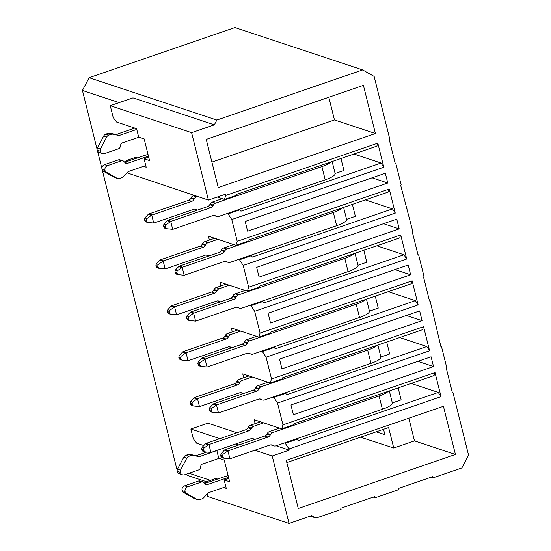<?xml version="1.0" encoding="UTF-8"?>
<svg xmlns="http://www.w3.org/2000/svg" width="551" height="551" viewBox="0 0 551 551"><rect width="100%" height="100%" fill="white"/><g stroke="black" fill="none" stroke-linecap="round" stroke-linejoin="round"><path stroke-width="0.83" d="M363.412 85.35L206.239 139.396L218.251 187.567L375.417 133.521L363.412 85.35M245.202 221.447L247.633 231.2L387.759 183.015L385.328 173.262L245.202 221.447M216.839 120.056L362.648 69.922L234.926 27.55L89.117 77.691L216.839 120.056L214.332 124.843L132.991 97.858L110.262 105.675L191.603 132.66L214.332 124.843M362.648 69.922L374.143 76.424L389.757 139.052L389.185 139.245L395.191 163.33L395.756 163.137L401.197 184.936L400.625 185.129L412.637 230.814L412.065 231.014L418.071 255.099L418.636 254.899L424.077 276.698L423.505 276.898L429.511 300.984L430.076 300.784L440.952 346.861L441.516 346.669L446.957 368.467L446.386 368.66L452.392 392.746L452.956 392.553L468.57 455.174L461.883 467.937L432.907 477.903L430.972 477.262M97.086 149.252L82.43 90.447L89.117 77.691M372.083 177.815L387.759 183.015M335.125 173.489L343.934 170.466L340.952 158.488M365.403 199.903L392.498 208.891L395.267 213.12L389.261 189.034L388.29 192.03L248.17 240.215L247.847 241.214L235.911 245.312L208.43 236.2L209.401 240.091M389.261 189.034L237.205 241.324L235.911 245.312M353.962 154.018L381.058 163.006L383.827 167.242L377.821 143.157L376.85 146.146L236.73 194.331L236.407 195.329L224.471 199.428L217.287 197.051M239.038 209.456L240.009 209.779L240.932 211.191L381.058 163.006M227.108 213.561L228.073 213.884L240.009 209.779M377.821 143.157L225.765 195.44L224.471 199.428M228.073 213.884L231.771 219.525L383.827 167.242M82.43 90.447L119.133 102.624M225.765 195.44L225.462 194.234L208.416 200.096L127.005 172.842M148.715 157.166L144.086 158.764L149.569 160.582L144.162 138.907L138.68 137.082L136.579 128.659L116.626 122.04L113.231 117.597L110.262 105.675M143.549 166.319L146.187 167.194L144.086 158.764M127.977 161.154L126.234 160.575L125.401 162.042M208.416 200.096L191.603 132.66M137.523 157.868L135.78 157.29L126.234 160.575M328.816 97.245L334.471 119.939L375.417 133.521M211.894 162.09L334.471 119.939M184.144 275.224L177.897 274.605L176.609 272.504L177.298 270.768L182.181 267.366L184.144 275.224A2.555 2.328 -71.6 0 0 184.592 275.121L224.216 261.498A3.829 3.492 108.4 0 1 226.895 261.725L227.535 262.083A3.829 3.492 -71.6 0 0 230.201 262.317L336.647 225.71A17.109 4.015 -14 0 0 346.565 219.353L355.374 216.343L352.392 204.373M250.478 255.34L251.449 255.664L252.372 257.076L392.498 208.891M376.161 431.832L384.86 434.608L383.53 429.298M360.581 437.191L393.745 448.018L388.634 427.542L286.809 462.558M455.436 454.465L443.431 406.294L286.258 460.34L298.27 508.511L455.436 454.465L414.497 440.883L393.745 448.018M414.497 440.883L408.835 418.188M395.267 213.12L243.211 265.41L248.646 287.209L400.701 234.919L406.707 259.004L254.652 311.294L260.086 333.093L412.141 280.803L418.147 304.889L266.092 357.179L271.526 378.978L423.581 326.688L429.587 350.773L277.532 403.063L282.966 424.855L435.021 372.572L441.027 396.658L288.972 448.941L289.268 450.146L272.222 456.008L289.041 523.45L311.77 515.633L316.074 518.078L341.076 509.475L340.78 508.27L374.873 496.547L375.176 497.753L398.814 489.625L398.511 488.42L432.604 476.698L432.907 477.903M231.771 219.525L237.205 241.324M431.089 356.793L433.52 366.546L293.394 414.731L290.962 404.978L431.089 356.793M419.648 310.909L422.08 320.668L281.954 368.853L279.522 359.094L419.648 310.909M408.208 265.024L410.64 274.784L270.513 322.969L268.082 313.209L408.208 265.024M396.768 219.146L399.2 228.899L259.073 277.084L256.642 267.331L396.768 219.146M206.453 481.712L188.352 475.706L185.914 474.321M177.36 469.48L176.857 469.197L102.328 170.266M101.907 168.572L97.513 150.946M406.707 259.004L403.938 254.776L263.812 302.954L262.889 301.549L250.953 305.647L254.652 311.294M232.281 331.86L231.31 327.962L258.791 337.081L260.086 333.093M258.791 337.081L270.727 332.976L271.051 331.977L411.17 283.793L412.141 280.803M388.283 291.665L415.378 300.653L418.147 304.889M266.092 357.179L262.393 351.531L261.429 351.214M415.378 300.653L275.252 348.838L274.329 347.426L262.393 351.531M243.721 377.738L242.75 373.847L270.231 382.966L271.526 378.978M270.231 382.966L282.167 378.861L282.491 377.862L422.61 329.677L423.581 326.688M399.723 337.549L426.818 346.538L429.587 350.773M277.532 403.063L273.833 397.416L272.869 397.092M426.818 346.538L286.692 394.723L285.769 393.311L273.833 397.416M255.161 423.623L254.19 419.731L281.671 428.85L282.966 424.855M281.671 428.85L293.607 424.745L293.931 423.747L434.05 375.562L435.021 372.572M411.163 383.434L438.259 392.422L441.027 396.658M288.972 448.941L285.273 443.3L284.309 442.976M438.259 392.422L298.132 440.607L297.209 439.195L285.273 443.3M236.909 432.776L207.927 423.168L190.88 429.029L219.863 438.637M235.828 443.934L238.858 444.946M254.831 450.236L272.222 456.008M276.134 445.787L289.268 450.146M190.88 429.029L193.311 438.782L196.707 443.224L203.787 445.573M216.812 450.47L218.761 458.267L224.243 460.092L229.65 481.767L224.161 479.949L226.268 488.379L223.63 487.504M208.058 482.339L206.315 481.76L205.475 483.227M207.086 494.02L207.693 496.465L289.041 523.45M176.857 469.197L177.401 469.376M189.055 473.24L210.448 480.341M310.268 516.149L316.074 518.078M375.176 497.753L373.241 497.112M243.211 265.41L239.513 259.769L238.549 259.445M251.449 255.664L239.513 259.769M220.841 285.976L219.87 282.084L247.351 291.197L248.646 287.209M247.351 291.197L259.287 287.092L259.611 286.1L399.73 237.915L400.701 234.919M376.843 245.787L403.938 254.776M383.524 223.699L399.2 228.899M394.964 269.584L410.64 274.784M406.404 315.468L422.08 320.668M417.844 361.346L433.52 366.546M358.005 265.258L366.814 262.228L363.832 250.257M369.445 311.143L378.255 308.112L375.272 296.142M218.465 412.878L212.218 412.258L210.93 410.158L211.618 408.415L216.502 405.019L218.465 412.878A2.555 2.328 -71.6 0 0 218.912 412.775L258.536 399.144A3.829 3.492 108.4 0 1 261.215 399.372L261.856 399.737A3.829 3.492 -71.6 0 0 264.521 399.964L370.968 363.364A17.109 4.015 -14 0 0 380.886 357.007L389.695 353.997L386.712 342.026M392.326 402.912L401.135 399.881L398.153 387.911M261.918 301.225L262.889 301.549M250.953 305.647L249.989 305.33M297.209 439.195L296.238 438.878M285.769 393.311L284.798 392.994M274.329 347.426L273.358 347.109M228.796 478.351L224.161 479.949M217.604 479.053L215.861 478.475L206.315 481.76M395.088 162.91L395.756 163.137M406.528 208.795L407.196 209.022M417.968 254.679L418.636 254.899M429.408 300.564L430.076 300.784M440.848 346.448L441.516 346.669M452.288 392.333L452.956 392.553M225.855 486.74L208.223 492.801L203.526 497.863A3.829 3.492 -71.6 0 1 202.003 498.862L199.737 499.64A3.829 3.492 -71.6 0 1 197.065 499.413L186.238 493.283L183.242 492.291L194.069 498.421A3.829 3.492 108.4 0 0 194.641 498.676L197.63 499.667M204.793 483.461L223.734 476.946A15.325 3.595 166 0 1 228.121 475.63M204.986 483.661L207.582 484.522L226.723 477.937L226.984 478.977M228.555 477.38A7.659 1.798 -14 0 0 226.723 477.937M219.029 458.356L202.479 464.052A2.555 2.328 -71.6 0 0 200.805 465.932L200.275 468.075A2.555 2.328 108.4 0 1 198.608 469.955L184.599 474.776A3.829 3.492 -71.6 0 1 180.287 472.331L177.298 471.339A3.829 3.492 108.4 0 0 179.502 473.805L182.491 474.797M206.694 452.082L196.218 455.684L199.214 456.676L216.846 450.608M145.774 165.555L128.142 171.616L123.445 176.678A3.829 3.492 -71.6 0 1 121.923 177.677L119.657 178.455A3.829 3.492 -71.6 0 1 116.984 178.228L106.157 172.098L103.161 171.106L113.988 177.236A3.829 3.492 108.4 0 0 114.56 177.491L117.549 178.483M124.712 162.276L143.653 155.761A15.325 3.595 166 0 1 148.04 154.445M124.905 162.476L127.501 163.337L146.642 156.76L146.903 157.793M148.474 156.195A7.659 1.798 -14 0 0 146.642 156.76M138.948 137.171L122.398 142.867A2.555 2.328 -71.6 0 0 120.731 144.748L120.194 146.89A2.555 2.328 108.4 0 1 118.527 148.777L104.518 153.591A3.829 3.492 -71.6 0 1 100.206 151.146L97.217 150.154A3.829 3.492 108.4 0 0 99.421 152.62L102.41 153.612M134.823 128.073L116.137 134.499L119.133 135.491L136.772 129.423M183.242 492.291A2.555 2.328 -71.6 0 1 182.154 490.817L185.095 491.602A3.829 3.492 -71.6 0 1 187.602 486.815L184.613 485.824A3.829 3.492 108.4 0 0 182.099 490.61L182.154 490.817M184.613 485.824L198.615 481.009A2.555 2.328 -71.6 0 1 200.02 480.995L203.016 481.987A2.555 2.328 108.4 0 0 201.611 482.001L187.602 486.815M207.582 484.522A2.555 2.328 -71.6 0 1 205.309 483.998L203.877 482.524A2.555 2.328 108.4 0 0 203.016 481.987M185.143 491.809A2.555 2.328 108.4 0 0 186.238 493.283M177.243 471.133A2.555 2.328 -71.6 0 1 177.484 469.204L180.48 470.196L186.782 458.177A3.829 3.492 -71.6 0 1 188.924 456.29L191.19 455.512A3.829 3.492 -71.6 0 1 192.933 455.388L199.214 456.676M180.48 470.196A2.555 2.328 108.4 0 0 180.239 472.124M196.218 455.684L189.943 454.396A3.829 3.492 108.4 0 0 188.201 454.513L185.935 455.298A3.829 3.492 108.4 0 0 183.786 457.185L177.484 469.204M103.161 171.106A2.555 2.328 -71.6 0 1 102.073 169.632L105.014 170.417A3.829 3.492 -71.6 0 1 107.521 165.631L104.532 164.639A3.829 3.492 108.4 0 0 102.025 169.426L102.073 169.632M104.532 164.639L118.534 159.824A2.555 2.328 -71.6 0 1 119.939 159.811L122.935 160.802A2.555 2.328 108.4 0 0 121.53 160.816L107.521 165.631M127.501 163.337A2.555 2.328 -71.6 0 1 125.229 162.814L123.796 161.347A2.555 2.328 108.4 0 0 122.935 160.802M105.062 170.624A2.555 2.328 108.4 0 0 106.157 172.098M97.169 149.948A2.555 2.328 -71.6 0 1 97.41 148.019L100.399 149.011L106.701 136.992A3.829 3.492 -71.6 0 1 108.85 135.105L111.109 134.327A3.829 3.492 -71.6 0 1 112.852 134.203L119.133 135.491M100.399 149.011A2.555 2.328 108.4 0 0 100.158 150.94M116.137 134.499L109.863 133.211A3.829 3.492 108.4 0 0 108.12 133.335L105.854 134.113A3.829 3.492 108.4 0 0 103.705 136.001L97.41 148.019M222.37 456.035L223.059 454.3L227.942 450.904L229.905 458.763A2.555 2.328 -71.6 0 0 230.352 458.652L269.976 445.029A3.829 3.492 108.4 0 1 272.655 445.256L273.296 445.614A3.829 3.492 -71.6 0 0 275.961 445.849L382.408 409.248A17.109 4.015 -14 0 0 392.326 402.891L389.343 390.935M388.276 391.3A17.109 4.015 166 0 1 379.102 395.997L272.662 432.597L269.473 431.543A3.829 3.492 108.4 0 0 267.325 433.43L266.959 434.133A3.829 3.492 -71.6 0 1 264.804 436.02L225.18 449.65L228.369 450.704L267.993 437.081A3.829 3.492 108.4 0 0 270.148 435.194L270.52 434.484A3.829 3.492 -71.6 0 1 272.662 432.597M165.169 226.613L165.858 224.884L170.741 221.488L172.704 229.347A2.555 2.328 -71.6 0 0 173.152 229.237L212.776 215.613A3.829 3.492 108.4 0 1 215.455 215.84L216.095 216.199A3.829 3.492 -71.6 0 0 218.761 216.433L325.207 179.826A17.109 4.015 -14 0 0 335.125 173.475L332.143 161.519M331.075 161.884A17.109 4.015 166 0 1 321.901 166.581L215.469 203.181L212.273 202.121A3.829 3.492 108.4 0 0 210.124 204.008L209.759 204.717A3.829 3.492 -71.6 0 1 207.603 206.604L167.979 220.228L171.168 221.288L210.792 207.665A3.829 3.492 108.4 0 0 212.948 205.778L213.32 205.068A3.829 3.492 -71.6 0 1 215.469 203.181M342.515 207.768A17.109 4.015 166 0 1 333.341 212.466L226.909 249.066L223.713 248.005A3.829 3.492 108.4 0 0 221.564 249.892L221.199 250.602A3.829 3.492 -71.6 0 1 219.043 252.489L179.419 266.112L182.608 267.173L222.232 253.55A3.829 3.492 108.4 0 0 224.388 251.655L224.76 250.953A3.829 3.492 -71.6 0 1 226.909 249.066M195.584 321.109L189.337 320.489L188.049 318.388L188.738 316.646L193.621 313.25L195.584 321.109A2.555 2.328 -71.6 0 0 196.032 321.006L235.656 307.382A3.829 3.492 108.4 0 1 238.335 307.61L238.976 307.968A3.829 3.492 -71.6 0 0 241.641 308.195L348.087 271.595A17.109 4.015 -14 0 0 358.005 265.238L355.023 253.288M353.956 253.653A17.109 4.015 166 0 1 344.781 258.35L238.349 294.95L235.153 293.89A3.829 3.492 108.4 0 0 233.004 295.777L232.639 296.486A3.829 3.492 -71.6 0 1 230.483 298.373L190.86 311.997L194.048 313.058L233.672 299.434A3.829 3.492 108.4 0 0 235.828 297.54L236.2 296.837A3.829 3.492 -71.6 0 1 238.349 294.95M207.024 366.994L200.778 366.374L199.49 364.273L200.178 362.53L205.062 359.135L207.024 366.994A2.555 2.328 -71.6 0 0 207.472 366.89L247.096 353.26A3.829 3.492 108.4 0 1 249.775 353.487L250.416 353.852A3.829 3.492 -71.6 0 0 253.081 354.079L359.527 317.479A17.109 4.015 -14 0 0 369.445 311.122L366.463 299.172M365.396 299.537A17.109 4.015 166 0 1 356.221 304.235L249.782 340.835L246.593 339.774A3.829 3.492 108.4 0 0 244.444 341.661L244.079 342.364A3.829 3.492 -71.6 0 1 241.923 344.258L202.3 357.881L205.489 358.942L245.112 345.312A3.829 3.492 108.4 0 0 247.268 343.425L247.64 342.722A3.829 3.492 -71.6 0 1 249.782 340.835M376.836 345.422A17.109 4.015 166 0 1 367.662 350.112L261.222 386.712L258.033 385.659A3.829 3.492 108.4 0 0 255.884 387.546L255.519 388.248A3.829 3.492 -71.6 0 1 253.364 390.142L213.74 403.766L216.929 404.827L256.552 391.196A3.829 3.492 108.4 0 0 258.708 389.309L259.08 388.6A3.829 3.492 -71.6 0 1 261.222 386.712M203.367 449.726L204.056 447.997L208.512 444.85L205.433 443.824L205.75 443.541A2.555 2.328 -71.6 0 1 206.177 443.341L209.366 444.402L248.99 430.779A3.829 3.492 108.4 0 0 251.146 428.892L251.518 428.182A3.829 3.492 -71.6 0 1 253.667 426.295L250.471 425.234A3.829 3.492 108.4 0 0 248.322 427.121L247.957 427.831A3.829 3.492 -71.6 0 1 245.801 429.718L206.177 443.341M250.471 425.234L260.444 421.804M263.64 422.865L253.667 426.295M208.512 444.85L208.946 444.602A2.555 2.328 -71.6 0 1 209.366 444.402M208.946 444.602L210.902 452.461L204.655 451.834L203.367 449.74L201.673 449.175L202.796 451.214M254.686 439.505A3.829 3.492 -71.6 0 1 254.293 439.312L253.66 438.954A3.829 3.492 108.4 0 0 250.974 438.727L211.35 452.35A2.555 2.328 -71.6 0 1 210.902 452.461M227.515 451.152L224.429 450.126L224.753 449.843A2.555 2.328 -71.6 0 1 225.18 449.65M269.473 431.543L279.447 428.113M227.942 450.904A2.555 2.328 -71.6 0 1 228.369 450.704M146.167 220.31L146.855 218.582L151.311 215.434L148.233 214.408L148.55 214.125A2.555 2.328 -71.6 0 1 148.977 213.926L152.172 214.986L191.796 201.363A3.829 3.492 108.4 0 0 193.945 199.469L194.317 198.766A3.829 3.492 -71.6 0 1 196.466 196.879L193.27 195.819A3.829 3.492 108.4 0 0 191.128 197.706L190.756 198.415A3.829 3.492 -71.6 0 1 188.6 200.302L148.977 213.926M193.27 195.819L194.372 195.44M197.568 196.5L196.466 196.879M151.311 215.434L151.745 215.179A2.555 2.328 -71.6 0 1 152.172 214.986M151.745 215.179L153.701 223.038L147.454 222.418L146.167 220.317L144.472 219.759L145.595 221.798M197.485 210.083A3.829 3.492 -71.6 0 1 197.093 209.897L196.459 209.538A3.829 3.492 108.4 0 0 193.773 209.311L154.149 222.935A2.555 2.328 -71.6 0 1 153.701 223.038M170.314 221.736L167.228 220.71L167.552 220.428A2.555 2.328 -71.6 0 1 167.979 220.228M212.273 202.121L222.246 198.691M170.741 221.488A2.555 2.328 -71.6 0 1 171.168 221.288M162.752 261.312L163.186 261.064L165.142 268.922L158.895 268.303L157.607 266.202L158.295 264.459L162.752 261.312L159.673 260.292L159.99 260.01A2.555 2.328 -71.6 0 1 160.417 259.81L163.613 260.871L203.236 247.247A3.829 3.492 108.4 0 0 205.385 245.353L205.757 244.651A3.829 3.492 -71.6 0 1 207.906 242.764L204.71 241.703A3.829 3.492 108.4 0 0 202.568 243.59L202.196 244.3A3.829 3.492 -71.6 0 1 200.041 246.187L160.417 259.81M204.71 241.703L214.683 238.273M217.879 239.334L207.906 242.764M163.186 261.064A2.555 2.328 -71.6 0 1 163.613 260.871M206.04 255.017L208.919 255.974A3.829 3.492 -71.6 0 1 208.533 255.781L207.899 255.423A3.829 3.492 108.4 0 0 205.213 255.196L165.589 268.819A2.555 2.328 -71.6 0 1 165.142 268.922M181.754 267.621L178.669 266.594L178.992 266.312A2.555 2.328 -71.6 0 1 179.419 266.112M223.713 248.005L233.686 244.575M182.181 267.366A2.555 2.328 -71.6 0 1 182.608 267.173M174.192 307.196L174.626 306.948L176.582 314.807L170.335 314.187L169.047 312.086L169.736 310.344L174.192 307.196L171.113 306.177L171.43 305.888A2.555 2.328 -71.6 0 1 171.857 305.695L175.053 306.755L214.676 293.125A3.829 3.492 108.4 0 0 216.825 291.238L217.197 290.535A3.829 3.492 -71.6 0 1 219.346 288.648L216.15 287.588A3.829 3.492 108.4 0 0 214.008 289.475L213.636 290.177A3.829 3.492 -71.6 0 1 211.481 292.071L171.857 305.695M216.15 287.588L226.124 284.158M229.319 285.218L219.346 288.648M174.626 306.948A2.555 2.328 -71.6 0 1 175.053 306.755M217.48 300.901L220.359 301.852A3.829 3.492 -71.6 0 1 219.973 301.666L219.339 301.301A3.829 3.492 108.4 0 0 216.653 301.073L177.029 314.704A2.555 2.328 -71.6 0 1 176.582 314.807M193.194 313.498L190.109 312.479L190.432 312.197A2.555 2.328 -71.6 0 1 190.86 311.997M235.153 293.89L245.126 290.46M193.621 313.25A2.555 2.328 -71.6 0 1 194.048 313.058M185.632 353.081L186.066 352.833L188.022 360.691L181.775 360.072L180.487 357.971L181.176 356.228L185.632 353.081L182.553 352.061L182.87 351.772A2.555 2.328 -71.6 0 1 183.297 351.579L186.493 352.64L226.11 339.01A3.829 3.492 108.4 0 0 228.266 337.122L228.637 336.413A3.829 3.492 -71.6 0 1 230.786 334.526L227.591 333.472A3.829 3.492 108.4 0 0 225.449 335.359L225.077 336.062A3.829 3.492 -71.6 0 1 222.921 337.956L183.297 351.579M227.591 333.472L237.564 330.042M240.759 331.096L230.786 334.526M186.066 352.833A2.555 2.328 -71.6 0 1 186.493 352.64M228.92 346.786L231.799 347.736A3.829 3.492 -71.6 0 1 231.413 347.55L230.779 347.185A3.829 3.492 108.4 0 0 228.093 346.958L188.47 360.588A2.555 2.328 -71.6 0 1 188.022 360.691M204.635 359.383L201.549 358.364L201.873 358.074A2.555 2.328 -71.6 0 1 202.3 357.881M246.593 339.774L256.566 336.344M205.062 359.135A2.555 2.328 -71.6 0 1 205.489 358.942M197.072 398.965L197.506 398.717L199.462 406.576L193.215 405.949L191.927 403.855L192.616 402.113L197.072 398.965L193.993 397.939L194.31 397.657A2.555 2.328 -71.6 0 1 194.737 397.464L197.933 398.518L237.55 384.894A3.829 3.492 108.4 0 0 239.706 383.007L240.078 382.298A3.829 3.492 -71.6 0 1 242.226 380.41L239.031 379.357A3.829 3.492 108.4 0 0 236.882 381.244L236.517 381.946A3.829 3.492 -71.6 0 1 234.361 383.833L194.737 397.464M239.031 379.357L249.004 375.927M252.2 376.98L242.226 380.41M197.506 398.717A2.555 2.328 -71.6 0 1 197.933 398.518M240.36 392.67L243.239 393.621A3.829 3.492 -71.6 0 1 242.853 393.428L242.22 393.07A3.829 3.492 108.4 0 0 239.533 392.842L199.91 406.466A2.555 2.328 -71.6 0 1 199.462 406.576M216.075 405.267L212.989 404.248L213.313 403.959A2.555 2.328 -71.6 0 1 213.74 403.766M258.033 385.659L268.006 382.229M216.502 405.019A2.555 2.328 -71.6 0 1 216.929 404.827M205.433 443.824L202.114 447.35L201.673 449.168M229.905 458.763L223.658 458.136L222.37 456.042L220.675 455.477L221.798 457.523M224.429 450.126L221.116 453.659L220.675 455.47M148.233 214.408L144.913 217.934L144.472 219.746M172.704 229.347L166.457 228.72L165.169 226.626L163.475 226.062L164.597 228.1M167.228 220.71L163.916 224.236L163.475 226.055M157.607 266.202L155.912 265.644L156.167 266.65L157.035 267.683L158.915 268.309M159.673 260.292L156.353 263.819L155.912 265.63M176.609 272.504L174.915 271.946L176.038 273.985M178.669 266.594L175.356 270.121L174.915 271.932M171.113 306.177L167.793 309.703L167.352 311.515L168.475 313.567L170.355 314.187M190.109 312.479L186.796 316.005L186.355 317.817L187.478 319.869M182.553 352.061L179.233 355.588L178.793 357.399L179.915 359.452L181.789 360.072M201.549 358.364L198.236 361.89L197.795 363.701L198.918 365.754L200.791 366.374M193.993 397.939L190.674 401.472L190.233 403.284L191.355 405.336M212.989 404.248L209.676 407.774L209.235 409.586L210.358 411.638L212.231 412.258M189.943 454.396L192.933 455.388M109.863 133.211L112.852 134.203M194.069 498.421L197.065 499.413M185.095 491.602L182.099 490.61M201.611 482.001L198.615 481.009M191.19 455.512L188.201 454.513M185.935 455.298L188.924 456.29M186.782 458.177L183.786 457.185M177.298 471.339L180.287 472.331M113.988 177.236L116.984 178.228M105.014 170.417L102.025 169.426M121.53 160.816L118.534 159.824M111.109 134.327L108.12 133.335M105.854 134.113L108.85 135.105M106.701 136.992L103.705 136.001M97.217 150.154L100.206 151.146M379.102 395.997L382.408 409.248M321.901 166.581L325.207 179.826M333.341 212.466L336.647 225.71M344.781 258.35L348.087 271.595M356.221 304.235L359.527 317.479M367.662 350.112L370.968 363.364M254.293 439.312L251.965 438.541M253.66 438.954L252.482 438.562M248.99 430.779L245.801 429.718M251.146 428.892L247.957 427.831M251.518 428.182L248.322 427.121M273.296 445.614L270.961 444.843M272.655 445.256L271.485 444.871M267.993 437.081L264.804 436.02M270.148 435.194L266.959 434.133M270.52 434.484L267.325 433.43M197.093 209.897L194.765 209.125M196.459 209.538L195.281 209.146M191.796 201.363L188.6 200.302M193.945 199.469L190.756 198.415M194.317 198.766L191.128 197.706M216.095 216.199L213.767 215.427M215.455 215.84L214.284 215.448M210.792 207.665L207.603 206.604M212.948 205.778L209.759 204.717M213.32 205.068L210.124 204.008M208.533 255.781L206.205 255.01M207.899 255.423L206.721 255.03M203.236 247.247L200.041 246.187M205.385 245.353L202.196 244.3M205.757 244.651L202.568 243.59M227.535 262.083L225.207 261.312M226.895 261.725L225.724 261.332M222.232 253.55L219.043 252.489M224.388 251.655L221.199 250.602M224.76 250.953L221.564 249.892M219.973 301.666L217.645 300.887M219.339 301.301L218.162 300.915M214.676 293.125L211.481 292.071M216.825 291.238L213.636 290.177M217.197 290.535L214.008 289.475M238.976 307.968L236.648 307.196M238.335 307.61L237.164 307.217M233.672 299.434L230.483 298.373M235.828 297.54L232.639 296.486M236.2 296.837L233.004 295.777M231.413 347.55L229.085 346.772M230.779 347.185L229.602 346.799M226.11 339.01L222.921 337.956M228.266 337.122L225.077 336.062M228.637 336.413L225.449 335.359M250.416 353.852L248.088 353.074M249.775 353.487L248.604 353.101M245.112 345.312L241.923 344.258M247.268 343.425L244.079 342.364M247.64 342.722L244.444 341.661M242.853 393.428L240.525 392.656M242.22 393.07L241.042 392.684M237.55 384.894L234.361 383.833M239.706 383.007L236.517 381.946M240.078 382.298L236.882 381.244M261.856 399.737L259.521 398.958M261.215 399.372L260.044 398.986M256.552 391.196L253.364 390.142M258.708 389.309L255.519 388.248M259.08 388.6L255.884 387.546M203.622 450.746L201.928 450.188M204.056 447.997L202.114 447.35M222.625 457.055L220.923 456.49M223.059 454.3L221.116 453.659M146.421 221.33L144.727 220.772M146.855 218.582L144.913 217.934M165.424 227.632L163.73 227.074M165.858 224.884L163.916 224.236M157.861 267.214L156.167 266.65M158.295 264.459L156.353 263.819M176.864 273.516L175.17 272.959M177.298 270.768L175.356 270.121M169.302 313.099L167.607 312.534M169.047 312.086L167.352 311.522M169.736 310.344L167.793 309.703M188.304 319.401L186.603 318.836M188.049 318.388L186.355 317.831M188.738 316.646L186.796 316.005M180.742 358.983L179.047 358.419M180.487 357.971L178.793 357.406M181.176 356.228L179.233 355.588M199.744 365.285L198.043 364.721M199.49 364.273L197.795 363.708M200.178 362.53L198.236 361.89M192.182 404.868L190.488 404.303M191.927 403.855L190.233 403.291M192.616 402.113L190.674 401.472M211.185 411.17L209.483 410.605M210.93 410.158L209.235 409.593M211.618 408.415L209.676 407.774M346.565 219.353L343.583 207.403M380.886 357.007L377.903 345.05M254.679 439.505L251.8 438.548M273.861 445.869L270.803 444.857M197.478 210.089L194.599 209.132M216.66 216.453L213.602 215.434M228.1 262.338L225.042 261.319M239.54 308.216L236.482 307.203M250.98 354.1L247.922 353.088M262.421 399.985L259.363 398.972M204.669 451.841L202.782 451.214M223.672 458.143L221.778 457.516M147.475 222.425L145.581 221.798M166.471 228.727L164.577 228.1M177.911 274.612L176.017 273.985M189.351 320.496L187.457 319.862M193.229 405.956L191.342 405.329"/></g></svg>
